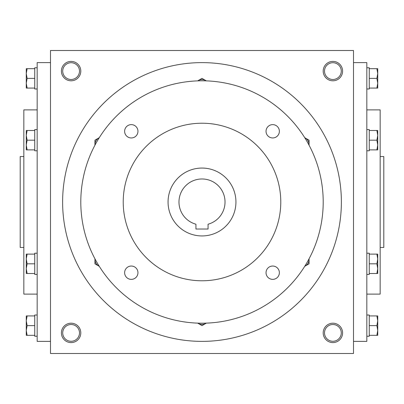 <?xml version="1.0" encoding="UTF-8"?>
<svg xmlns="http://www.w3.org/2000/svg" width="404" height="404" viewBox="0 0 404 404"><rect width="100%" height="100%" fill="white"/><g stroke="black" fill="none" stroke-linecap="round" stroke-linejoin="round"><path stroke-width="0.61" d="M341.279 71.104A8.383 8.383 0 0 1 328.704 78.366A8.383 8.383 0 0 1 328.704 63.842A8.383 8.383 0 0 1 341.279 71.104M50.5 50.5L50.5 353.5L353.5 353.5L353.5 50.5L50.5 50.5M342.592 71.104A9.696 9.696 0 0 1 328.048 79.502A9.696 9.696 0 0 1 328.048 62.706A9.696 9.696 0 0 1 342.592 71.104M61.408 71.104A9.696 9.696 0 0 0 75.952 79.502A9.696 9.696 0 0 0 75.952 62.706A9.696 9.696 0 0 0 61.408 71.104M342.592 332.896A9.696 9.696 0 0 1 328.048 341.294A9.696 9.696 0 0 1 328.048 324.498A9.696 9.696 0 0 1 342.592 332.896M61.408 332.896A9.696 9.696 0 0 0 75.952 341.294A9.696 9.696 0 0 0 75.952 324.498A9.696 9.696 0 0 0 61.408 332.896M380.164 247.45L383.8 247.45L383.8 156.55L380.164 156.55M366.832 294.112L380.164 294.112L380.164 109.888L366.832 109.888M353.5 341.38L366.832 341.38L366.832 62.62L353.5 62.62M50.5 341.38L37.168 341.38L37.168 62.62L50.5 62.62M37.168 294.112L23.836 294.112L23.836 109.888L37.168 109.888M23.836 247.45L20.2 247.45L20.2 156.55L23.836 156.55M62.721 332.896A8.383 8.383 0 0 0 75.296 340.158A8.383 8.383 0 0 0 75.296 325.634A8.383 8.383 0 0 0 62.721 332.896M341.279 332.896A8.383 8.383 0 0 1 328.704 340.158A8.383 8.383 0 0 1 328.704 325.634A8.383 8.383 0 0 1 341.279 332.896M62.721 71.104A8.383 8.383 0 0 0 75.296 78.366A8.383 8.383 0 0 0 75.296 63.842A8.383 8.383 0 0 0 62.721 71.104M208.06 229.028L195.94 229.028L195.94 224.215A23.028 23.028 0 0 1 183.158 188.764A23.028 23.028 0 0 1 220.842 188.764A23.028 23.028 0 0 1 208.06 224.215L208.06 229.028M62.62 202A139.38 139.38 0 0 0 271.69 322.705A139.38 139.38 0 0 0 271.69 81.295A139.38 139.38 0 0 0 62.62 202M80.8 202A121.2 121.2 0 0 0 262.6 306.964A121.2 121.2 0 0 0 262.6 97.036A121.2 121.2 0 0 0 80.8 202M123.22 202A78.78 78.78 0 0 0 241.39 270.226A78.78 78.78 0 0 0 241.39 133.774A78.78 78.78 0 0 0 123.22 202M124.629 131.295A6.666 6.666 0 0 0 134.628 137.067A6.666 6.666 0 0 0 134.628 125.523A6.666 6.666 0 0 0 124.629 131.295M266.039 131.295A6.666 6.666 0 0 0 276.038 137.067A6.666 6.666 0 0 0 276.038 125.523A6.666 6.666 0 0 0 266.039 131.295M124.629 272.705A6.666 6.666 0 0 0 134.628 278.477A6.666 6.666 0 0 0 134.628 266.933A6.666 6.666 0 0 0 124.629 272.705M266.039 272.705A6.666 6.666 0 0 0 276.038 278.477A6.666 6.666 0 0 0 276.038 266.933A6.666 6.666 0 0 0 266.039 272.705M168.064 202A33.936 33.936 0 0 0 218.968 231.391A33.936 33.936 0 0 0 218.968 172.609A33.936 33.936 0 0 0 168.064 202M197.682 323.124A7.878 7.878 0 0 0 206.318 323.124M197.657 323.124L202 325.629L206.343 323.124M304.737 266.302A7.878 7.878 0 0 0 309.055 258.823M304.722 266.322L309.065 263.817L309.065 258.797M309.055 145.177A7.878 7.878 0 0 0 309.065 144.733L309.065 140.183L304.722 137.678M309.065 145.203L309.065 144.733A7.878 7.878 0 0 0 304.737 137.698M206.343 80.876L202 78.371L198.061 80.643A7.878 7.878 0 0 0 197.682 80.876M206.318 80.876A7.878 7.878 0 0 0 198.061 80.643L197.657 80.876M99.263 137.698A7.878 7.878 0 0 0 94.945 145.177M99.278 137.678L94.935 140.183L94.935 145.203M94.945 258.823A7.878 7.878 0 0 0 99.263 266.302M94.935 258.797L94.935 263.817L99.278 266.322M27.124 315.928L26.26 320.776L27.124 325.624L26.26 330.472L26.26 315.928L34.744 315.928L34.744 315.019L37.168 315.019M37.168 336.229L34.744 336.229L34.744 325.624L27.124 325.624M34.744 325.624L34.744 315.928M26.26 335.32L26.26 330.472L27.124 335.32L26.26 335.32M34.744 335.32L27.124 335.32M27.124 254.116L26.26 258.964L27.124 263.812L26.26 268.66L26.26 254.116L34.744 254.116L34.744 253.207L37.168 253.207M37.168 274.417L34.744 274.417L34.744 263.812L27.124 263.812M34.744 263.812L34.744 254.116M26.26 273.508L26.26 268.66L27.124 273.508L26.26 273.508M34.744 273.508L27.124 273.508M27.124 130.492L26.26 135.34L27.124 140.188L26.26 145.036L26.26 130.492L34.744 130.492L34.744 129.583L37.168 129.583M37.168 150.793L34.744 150.793L34.744 140.188L27.124 140.188M34.744 140.188L34.744 130.492M26.26 149.884L26.26 145.036L27.124 149.884L26.26 149.884M34.744 149.884L27.124 149.884M27.124 68.68L26.26 73.528L27.124 78.376L26.26 83.224L26.26 68.68L34.744 68.68L34.744 67.771L37.168 67.771M37.168 88.981L34.744 88.981L34.744 78.376L27.124 78.376M34.744 78.376L34.744 68.68M26.26 88.072L26.26 83.224L27.124 88.072L26.26 88.072M34.744 88.072L27.124 88.072M376.876 335.32L377.74 330.472L376.876 325.624L377.74 320.776L377.74 335.32L369.256 335.32L369.256 336.229L366.832 336.229M366.832 315.019L369.256 315.019L369.256 325.624L376.876 325.624M369.256 325.624L369.256 335.32M377.74 315.928L377.74 320.776L376.876 315.928L377.74 315.928M369.256 315.928L376.876 315.928M376.876 273.508L377.74 268.66L376.876 263.812L377.74 258.964L377.74 273.508L369.256 273.508L369.256 274.417L366.832 274.417M366.832 253.207L369.256 253.207L369.256 263.812L376.876 263.812M369.256 263.812L369.256 273.508M377.74 254.116L377.74 258.964L376.876 254.116L377.74 254.116M369.256 254.116L376.876 254.116M376.876 149.884L377.74 145.036L376.876 140.188L377.74 135.34L377.74 149.884L369.256 149.884L369.256 150.793L366.832 150.793M366.832 129.583L369.256 129.583L369.256 140.188L376.876 140.188M369.256 140.188L369.256 149.884M377.74 130.492L377.74 135.34L376.876 130.492L377.74 130.492M369.256 130.492L376.876 130.492M376.876 88.072L377.74 83.224L376.876 78.376L377.74 73.528L377.74 88.072L369.256 88.072L369.256 88.981L366.832 88.981M366.832 67.771L369.256 67.771L369.256 78.376L376.876 78.376M369.256 78.376L369.256 88.072M377.74 68.68L377.74 73.528L376.876 68.68L377.74 68.68M369.256 68.68L376.876 68.68"/></g></svg>
